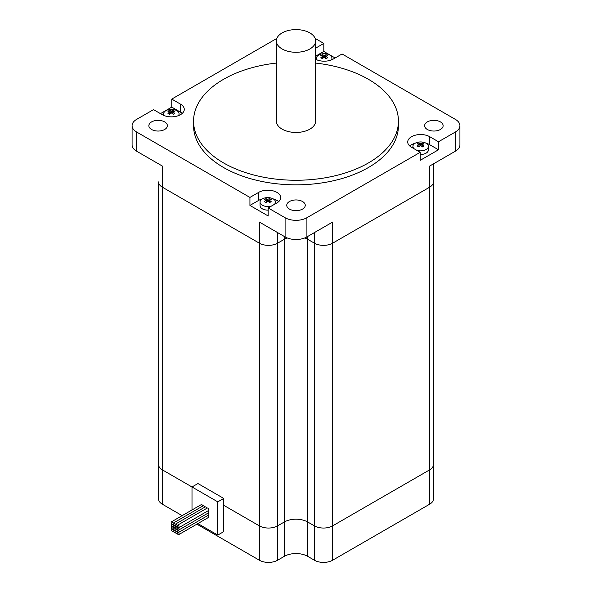 <?xml version="1.0" encoding="UTF-8"?>
<svg xmlns="http://www.w3.org/2000/svg" width="592" height="592" viewBox="0 0 592 592"><rect width="100%" height="100%" fill="white"/><g stroke="black" fill="none" stroke-linecap="round" stroke-linejoin="round"><path stroke-width="0.89" d="M315.64 59.304A12.906 7.452 180 0 0 333.348 59.008L342.072 53.968L455.403 119.399A15.429 8.91 180 0 1 459.917 125.696A15.429 8.91 180 0 1 455.403 131.994L455.403 151.189L429.659 166.049L429.659 187.176A12.906 7.452 0 0 0 433.44 181.907A12.906 7.452 180 0 1 429.659 187.176L332.652 243.179A12.906 7.452 180 0 1 314.396 243.179A12.906 7.452 0 0 0 332.652 243.179L332.652 222.059L306.908 236.918L306.908 217.723A15.429 8.91 180 0 1 285.092 217.723L268.176 207.962L268.176 215.976L249.928 205.439L249.928 197.425L258.652 192.385A12.906 7.452 180 0 1 272.72 190.772A12.906 7.452 180 0 1 280.682 197.654A12.906 7.452 180 0 1 276.908 202.923L268.176 207.962M314.396 232.597L314.396 243.179L307.707 239.316A16.554 9.553 0 0 0 304.747 237.962A16.554 9.553 0 0 1 307.707 239.316L307.707 236.46M284.293 236.46L284.293 521.989A16.554 9.553 180 0 1 307.707 521.989L307.707 239.316L314.396 243.179L314.396 525.859A12.906 7.452 0 0 0 332.652 525.859L332.652 243.179L429.659 187.176L429.659 469.848A12.906 7.452 0 0 0 433.44 464.579A12.906 7.452 180 0 1 429.659 469.848L332.652 525.859A12.906 7.452 180 0 1 314.396 525.859L307.707 521.989A16.554 9.553 0 0 0 284.293 521.989L277.604 525.859L277.604 243.179L284.293 239.316A16.554 9.553 0 0 1 287.253 237.962A16.554 9.553 0 0 0 284.293 239.316L277.604 243.179A12.906 7.452 180 0 1 259.348 243.179A12.906 7.452 0 0 0 277.604 243.179L277.604 232.597M285.092 217.723L285.092 236.918L259.348 222.059L259.348 243.179L162.341 187.176A12.906 7.452 180 0 1 158.56 181.907A12.906 7.452 0 0 0 162.341 187.176L162.341 166.049L136.597 151.189L136.597 131.994A15.429 8.91 180 0 1 132.083 125.696A15.429 8.91 180 0 1 136.597 119.399L153.513 109.631L162.238 114.67A12.906 7.452 180 0 0 176.305 116.284A12.906 7.452 180 0 0 184.275 109.402A12.906 7.452 180 0 0 180.493 104.133L180.493 112.154L171.761 107.115L171.761 99.093L276.849 38.421M315.151 38.421L323.824 43.431L323.824 51.445L335.131 57.979M455.403 131.994L438.487 141.762L438.487 149.776L420.239 160.314L420.239 152.299L306.908 217.723M160.454 113.642L171.761 107.115M132.083 125.696L132.083 144.892A15.429 8.91 0 0 0 136.597 151.189M455.403 151.189A15.429 8.91 0 0 0 459.917 144.892L459.917 125.696M285.092 236.918A15.429 8.91 0 0 0 306.908 236.918M323.824 51.445L315.64 56.173M315.64 48.159L323.824 43.431M438.487 149.776L429.762 144.737A12.906 7.452 0 0 0 426.114 143.257M420.239 152.299L411.507 147.26A12.906 7.452 180 0 1 407.725 141.991A12.906 7.452 180 0 1 415.695 135.102A12.906 7.452 180 0 1 429.762 136.722L438.487 141.762M415.155 143.257A12.906 7.452 0 0 0 409.753 145.995M278.662 201.657A12.906 7.452 0 0 0 273.26 198.927M262.3 198.927A12.906 7.452 0 0 0 258.652 200.399L249.928 205.439M171.761 99.093L180.493 104.133M249.928 197.425L136.597 131.994M151.574 129.478A9.257 5.343 180 0 1 148.866 125.696A9.257 5.343 180 0 1 158.123 120.354A9.257 5.343 180 0 1 167.381 125.696A9.257 5.343 180 0 1 164.672 129.478A9.257 5.343 180 0 1 151.574 129.478M289.451 209.08A9.257 5.343 180 0 1 286.743 205.298A9.257 5.343 180 0 1 292.455 200.362A9.257 5.343 180 0 1 302.549 201.517A9.257 5.343 180 0 1 305.257 205.298A9.257 5.343 180 0 1 299.545 210.234A9.257 5.343 180 0 1 289.451 209.08M427.328 129.478A9.257 5.343 180 0 1 424.619 125.696A9.257 5.343 180 0 1 427.328 121.915A9.257 5.343 180 0 1 437.421 120.761A9.257 5.343 180 0 1 443.134 125.696A9.257 5.343 180 0 1 437.421 130.632A9.257 5.343 180 0 1 427.328 129.478M315.64 63.07A102.438 59.141 180 0 1 398.438 121.116L398.438 125.696A102.438 59.141 180 0 1 335.198 180.338A102.438 59.141 180 0 1 223.569 167.514A102.438 59.141 180 0 1 193.562 125.696L193.562 121.116A102.438 59.141 180 0 1 276.36 63.07M182.247 113.412A12.906 7.452 0 0 0 180.493 112.154M398.438 121.116A102.438 59.141 180 0 1 335.198 175.757A102.438 59.141 180 0 1 223.569 162.933A102.438 59.141 180 0 1 193.562 121.116M269.367 202.375L269.367 200.244A13.986 8.073 60 0 1 271.188 201.665L269.604 202.582A13.986 8.073 -120 0 0 267.784 201.162A13.986 8.073 120 0 0 265.956 202.582L264.372 201.665A13.986 8.073 -60 0 1 266.193 200.244A13.986 8.073 -120 0 0 264.372 199.563A12.417 10.131 -116.8 0 1 265.956 198.646A13.986 8.073 60 0 1 267.784 199.326L267.784 201.162M265.956 198.646L267.466 201.376M266.193 202.375L266.193 200.244M268.095 201.376L269.604 198.646A12.417 10.131 116.8 0 1 271.188 199.563A13.986 8.073 120 0 0 269.367 200.244M267.784 199.326A13.986 8.073 -60 0 1 269.604 198.646M271.832 205.853A7.718 4.455 180 0 1 262.323 205.209A7.718 4.455 180 0 1 260.066 202.057A7.718 4.455 180 0 1 267.784 197.602A7.718 4.455 180 0 1 275.495 202.057A7.718 4.455 180 0 1 274.348 204.395M268.176 210.116A7.718 4.455 180 0 1 262.323 208.821A7.718 4.455 180 0 1 260.066 205.668L260.066 202.057M420.949 145.713L422.459 142.983A12.417 10.131 116.8 0 1 424.042 143.9A13.986 8.073 120 0 0 422.222 144.581A13.986 8.073 60 0 1 424.042 146.002L422.459 146.92A13.986 8.073 -120 0 0 420.631 145.499A13.986 8.073 120 0 0 418.81 146.92L417.227 146.002A13.986 8.073 -60 0 1 419.047 144.581L419.047 146.712M422.222 144.581L422.222 146.712M420.631 145.499L420.631 143.664A13.986 8.073 -60 0 1 422.459 142.983M419.047 144.581A13.986 8.073 -120 0 0 417.227 143.9A12.417 10.131 -116.8 0 1 418.81 142.983A13.986 8.073 60 0 1 420.631 143.664M418.81 142.983L420.32 145.713M414.067 148.733A7.718 4.455 180 0 1 412.92 146.394A7.718 4.455 180 0 1 415.177 143.249A7.718 4.455 180 0 1 423.583 142.28A7.718 4.455 180 0 1 428.349 146.394A7.718 4.455 180 0 1 424.397 150.287A7.718 4.455 180 0 1 416.583 150.19M428.349 146.394L428.349 150.005A7.718 4.455 180 0 1 420.239 154.453M172.953 114.13L172.953 111.999A13.986 8.073 60 0 1 174.773 113.42L173.19 114.337A13.986 8.073 -120 0 0 171.369 112.909A13.986 8.073 120 0 0 169.541 114.337L167.958 113.42A13.986 8.073 -60 0 1 169.778 111.999A13.986 8.073 -120 0 0 167.958 111.311A12.417 10.131 -116.8 0 1 169.541 110.401A13.986 8.073 60 0 1 171.369 111.081L171.369 112.909M169.541 110.401L171.051 113.131M169.778 114.13L169.778 111.999M171.68 113.131L173.19 110.401A12.417 10.131 116.8 0 1 174.773 111.311A13.986 8.073 120 0 0 172.953 111.999M171.369 111.081A13.986 8.073 -60 0 1 173.19 110.401M164.339 115.655A7.718 4.455 180 0 1 163.651 113.812A7.718 4.455 180 0 1 171.369 109.357A7.718 4.455 180 0 1 179.08 113.812A7.718 4.455 180 0 1 178.392 115.655M325.807 58.467L325.807 56.329A13.986 8.073 60 0 1 327.628 57.757L326.044 58.667A13.986 8.073 -120 0 0 324.216 57.246A13.986 8.073 120 0 0 322.396 58.667L320.812 57.757A13.986 8.073 -60 0 1 322.633 56.329A13.986 8.073 -120 0 0 320.812 55.648A12.417 10.131 -116.8 0 1 322.396 54.73A13.986 8.073 60 0 1 324.216 55.419L324.216 57.246M322.396 54.73L323.905 57.461M322.633 58.467L322.633 56.329M324.534 57.461L326.044 54.73A12.417 10.131 116.8 0 1 327.628 55.648A13.986 8.073 120 0 0 325.807 56.329M324.216 55.419A13.986 8.073 -60 0 1 326.044 54.73M317.194 59.992A7.718 4.455 180 0 1 316.505 58.149A7.718 4.455 180 0 1 324.216 53.694A7.718 4.455 180 0 1 331.934 58.149A7.718 4.455 180 0 1 331.246 59.992M276.36 40.937L276.36 121.116A19.64 11.337 0 0 0 282.11 129.13A19.64 11.337 0 0 0 303.518 131.587A19.64 11.337 0 0 0 315.64 121.116L315.64 40.937A19.64 11.337 0 0 0 296 29.6A19.64 11.337 0 0 0 276.36 40.937A19.64 11.337 0 0 0 282.11 48.958A19.64 11.337 0 0 0 303.518 51.415A19.64 11.337 0 0 0 315.64 40.937M196.87 524.149L259.348 560.217L259.348 525.859A12.906 7.452 0 0 0 277.604 525.859A12.906 7.452 180 0 1 259.348 525.859L223.739 505.294L223.739 498.427L217.789 501.861L162.341 469.848A12.906 7.452 180 0 1 158.56 464.579A12.906 7.452 0 0 0 162.341 469.848L162.341 187.176L259.348 243.179L259.348 525.859L223.739 505.294L223.739 531.638L217.789 535.079L217.789 501.861M197.861 523.572L217.789 535.079M158.56 181.907L158.56 498.945A12.906 7.452 0 0 0 162.341 504.206L182.166 515.654M259.348 560.217A12.906 7.452 0 0 0 277.604 560.217L284.293 556.354A16.554 9.553 180 0 1 307.707 556.354L314.396 560.217A12.906 7.452 0 0 0 332.652 560.217L429.659 504.206A12.906 7.452 0 0 0 433.44 498.945L433.44 163.873M192 509.978L192 486.972L197.95 483.538L223.739 498.427M192 486.972L162.341 469.848L162.341 504.206M284.293 556.354L284.293 521.989L277.604 525.859L277.604 560.217M429.659 504.206L429.659 469.848L332.652 525.859L332.652 560.217M314.396 560.217L314.396 525.859L307.707 521.989L307.707 556.354M175.136 524.771A1.406 0.807 -120 0 0 176.127 526.488A1.406 0.807 -120 0 0 176.83 526.554A1.406 0.807 -120 0 0 177.119 525.911A1.406 0.807 -120 0 0 178.111 527.635A1.406 0.807 -120 0 0 178.814 527.701A1.406 0.807 -120 0 0 178.814 526.081A1.406 0.807 -120 0 0 177.408 525.274A1.406 0.807 -120 0 0 177.119 525.911A1.406 0.807 -120 0 0 176.505 524.505A1.406 0.807 -120 0 0 175.424 524.127A1.406 0.807 -120 0 0 175.136 524.771A1.406 0.807 -120 0 0 174.522 523.358A1.406 0.807 -120 0 0 173.441 522.98A1.406 0.807 -120 0 0 173.153 523.624A1.406 0.807 -120 0 0 174.144 525.341A1.406 0.807 -120 0 0 174.847 525.407A1.406 0.807 -120 0 0 175.136 524.771M206.815 508.299A1.406 0.807 -120 0 0 205.18 506.944L175.424 524.127M204.832 507.152A1.406 0.807 -120 0 0 203.197 505.797L173.441 522.98M173.153 523.624A1.406 0.807 -120 0 0 172.538 522.211A1.406 0.807 -120 0 0 171.458 521.833A1.406 0.807 -120 0 0 171.243 522.958A1.406 0.807 -120 0 0 172.161 524.194A1.406 0.807 -120 0 0 172.864 524.268A1.406 0.807 -120 0 0 173.153 523.624M202.849 506.005A1.406 0.807 -120 0 0 201.213 504.658L171.458 521.833M178.814 527.701L208.569 510.519A1.406 0.807 -120 0 0 208.569 508.898A1.406 0.807 -120 0 0 207.17 508.091L177.408 525.274M177.119 528.205A1.406 0.807 -120 0 0 176.127 526.488A1.406 0.807 -120 0 0 175.424 526.414A1.406 0.807 -120 0 0 175.136 527.058A1.406 0.807 -120 0 0 174.144 525.341A1.406 0.807 -120 0 0 173.441 525.274A1.406 0.807 -120 0 0 173.153 525.911A1.406 0.807 -120 0 0 174.144 527.635A1.406 0.807 -120 0 0 174.847 527.701A1.406 0.807 -120 0 0 175.136 527.058A1.406 0.807 -120 0 0 176.127 528.774A1.406 0.807 -120 0 0 176.83 528.848A1.406 0.807 -120 0 0 177.119 528.205A1.406 0.807 -120 0 0 178.111 529.921A1.406 0.807 -120 0 0 178.814 529.995A1.406 0.807 -120 0 0 179.028 528.871A1.406 0.807 -120 0 0 178.111 527.635A1.406 0.807 -120 0 0 177.408 527.561A1.406 0.807 -120 0 0 177.119 528.205M173.153 525.911A1.406 0.807 -120 0 0 172.161 524.194A1.406 0.807 -120 0 0 171.458 524.127A1.406 0.807 -120 0 0 171.243 525.252A1.406 0.807 -120 0 0 172.161 526.488A1.406 0.807 -120 0 0 172.864 526.554A1.406 0.807 -120 0 0 173.153 525.911M178.814 529.995L208.569 512.813A1.406 0.807 -120 0 0 208.214 510.726M178.111 532.215A1.406 0.807 -120 0 0 178.814 532.282A1.406 0.807 -120 0 0 179.028 531.157A1.406 0.807 -120 0 0 178.111 529.921A1.406 0.807 -120 0 0 177.408 529.855A1.406 0.807 -120 0 0 177.119 530.499A1.406 0.807 -120 0 0 176.127 528.774A1.406 0.807 -120 0 0 175.424 528.708A1.406 0.807 -120 0 0 175.136 529.352A1.406 0.807 -120 0 0 174.144 527.635A1.406 0.807 -120 0 0 173.441 527.561A1.406 0.807 -120 0 0 173.153 528.205A1.406 0.807 -120 0 0 174.144 529.921A1.406 0.807 -120 0 0 174.847 529.995A1.406 0.807 -120 0 0 175.136 529.352A1.406 0.807 -120 0 0 176.127 531.068A1.406 0.807 -120 0 0 176.83 531.135A1.406 0.807 -120 0 0 177.119 530.499A1.406 0.807 -120 0 0 178.111 532.215A1.406 0.807 -120 0 0 177.408 532.141A1.406 0.807 -120 0 0 177.119 532.785A1.406 0.807 -120 0 0 177.733 534.199A1.406 0.807 -120 0 0 178.814 534.576A1.406 0.807 -120 0 0 179.028 533.451A1.406 0.807 -120 0 0 178.111 532.215M178.814 532.282L208.569 515.099A1.406 0.807 -120 0 0 208.214 513.02M173.153 528.205A1.406 0.807 -120 0 0 172.161 526.488A1.406 0.807 -120 0 0 171.458 526.414A1.406 0.807 -120 0 0 171.243 527.539A1.406 0.807 -120 0 0 172.161 528.774A1.406 0.807 -120 0 0 172.864 528.848A1.406 0.807 -120 0 0 173.153 528.205M178.814 534.576L208.569 517.393A1.406 0.807 -120 0 0 208.214 515.306M175.136 531.638A1.406 0.807 -120 0 0 175.75 533.052A1.406 0.807 -120 0 0 176.83 533.429A1.406 0.807 -120 0 0 177.119 532.785A1.406 0.807 -120 0 0 176.127 531.068A1.406 0.807 -120 0 0 175.424 531.002A1.406 0.807 -120 0 0 175.136 531.638A1.406 0.807 -120 0 0 174.144 529.921A1.406 0.807 -120 0 0 173.441 529.855A1.406 0.807 -120 0 0 173.153 530.499A1.406 0.807 -120 0 0 173.767 531.905A1.406 0.807 -120 0 0 174.847 532.282A1.406 0.807 -120 0 0 175.136 531.638M173.153 530.499A1.406 0.807 -120 0 0 172.161 528.774A1.406 0.807 -120 0 0 171.458 528.708A1.406 0.807 -120 0 0 171.458 530.328A1.406 0.807 -120 0 0 172.864 531.135A1.406 0.807 -120 0 0 173.153 530.499M429.762 136.722L429.762 144.737M258.652 192.385L258.652 200.399M275.495 202.057L275.495 203.737M412.92 146.394L412.92 148.074M163.651 113.812L163.651 115.373M179.08 113.812L179.08 115.373M316.505 58.149L316.505 59.711M331.934 58.149L331.934 59.711"/></g></svg>
